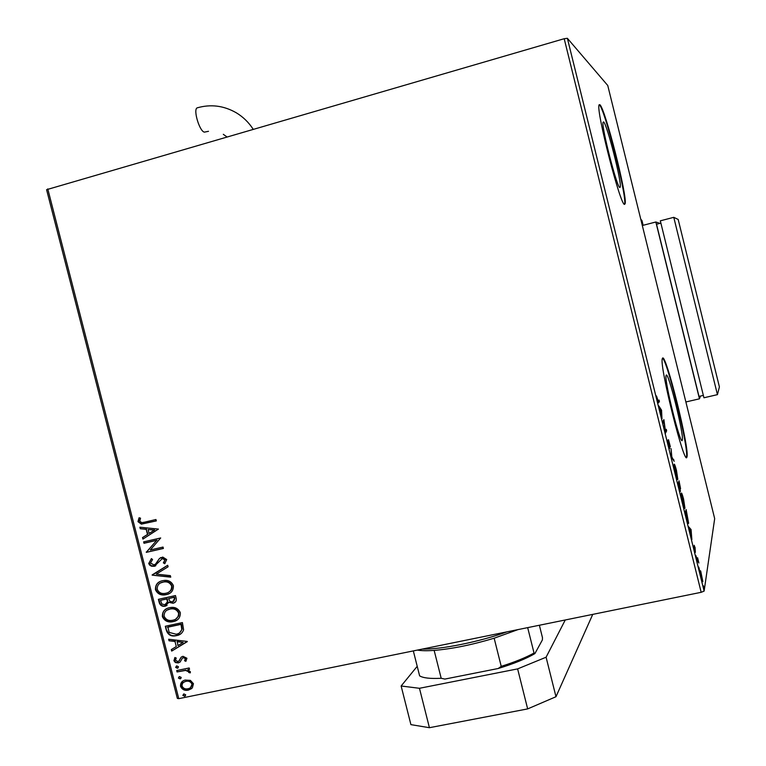 <?xml version="1.0" encoding="UTF-8"?>
<svg xmlns="http://www.w3.org/2000/svg" width="766" height="766" viewBox="0 0 766 766"><rect width="100%" height="100%" fill="white"/><g stroke="black" fill="none" stroke-linecap="round" stroke-linejoin="round"><path stroke-width="1.15" d="M603.618 121.938L603.072 122.225C601.214 126.4 617.013 187.89 619.818 187.498L620.24 187.115C621.954 182.681 606.978 123.862 603.618 121.938M666.2 375.206L666.066 375.56C664.132 380.52 680.84 447.153 682.257 440.201L682.315 439.981C684.095 434.638 668.182 370.696 666.2 375.206M662.523 358.172L662.284 358.747C659.306 366.158 685.015 468.505 686.93 456.948L686.997 456.699C689.601 448.397 665.74 352.255 662.523 358.172M599.902 104.731L599.012 105.114C596.159 111.376 620.498 205.901 624.52 204.388L625.104 203.775C627.641 196.919 605.197 108.561 599.902 104.731M624.453 204.35L624.606 203.9C627.163 197.044 604.719 108.695 599.405 104.875L599.165 104.693M190.428 680.38L193.463 683.712L192.362 687.878L188.264 690.147C184.73 690.894 182.155 689.639 180.527 686.365C180.336 682.985 181.887 680.878 185.18 680.055L190.428 680.38M176.697 670.566L189.192 667.962L189.547 669.36L187.708 669.743L190.389 671.734L190.236 672.883L188.733 672.5L188.79 671.83L185.592 670.413L177.051 671.954L176.697 670.566M186.933 658.262L185.841 661.326L184.558 660.732L185.42 658.674L183.39 657.678L182.337 658.253L180.106 662.044L178.296 662.906L175.366 662.523L173.939 660.723L174.887 657.506L176.247 658.061L175.424 660.244L177.875 661.527L178.976 660.943L181.159 657.151L182.969 656.299L186.933 658.262M166.394 630.475L165.312 626.262L182.413 622.576L183.601 629.776C182.423 633.137 180.058 635.081 176.496 635.627L175.979 635.723C171.306 636.738 168.108 634.985 166.394 630.475L165.762 626.167M158.39 599.328L175.481 595.565L176.132 598.131C176.707 600.927 175.653 602.631 172.972 603.254L168.893 602.344L164.68 606.27C162.086 606.576 160.295 605.466 159.328 602.947L158.39 599.328M152.128 574.921L167.706 565.26L168.089 566.783L156.264 574.117L170.358 575.63L170.751 577.152L152.185 575.151L167.706 565.289M143.998 543.276L143.635 541.878L160.697 537.962L150.299 549.969L163.034 547.068L163.388 548.466L146.325 552.353L156.676 540.365L143.998 543.276L144.085 541.782M144.611 522.153L155.958 519.511L156.321 520.909L141.375 524.135L137.976 521.656L139.058 517.768L140.551 518.17L139.718 521.234L141.815 522.613L144.611 522.153M47.77 188.876L178.784 698.659L177.339 698.391L46.592 189.69L564.197 38.712L567.376 38.3L607.754 85.495L714.678 518.63L704.117 591.103L701.168 592.31L564.197 38.712M178.784 698.659L701.168 592.31M158.418 529.086L142.916 539.092L142.524 537.569L147.503 534.438L146.191 529.335L140.255 528.732L139.862 527.209L158.418 529.086M148.728 563.517L151.409 558.586L152.558 559.534L150.452 563.02L153.995 564.906L155.546 564.063L159.452 558.51L162.756 557.073L166.701 559.553L164.709 563.719L163.369 562.857L164.939 559.927L162.306 558.586L154.33 566.304L151.381 566.16L149.571 565.04L148.728 563.517L151.467 558.644M162.545 580.705L164.125 580.456C168.396 579.948 171.479 581.662 173.384 585.597C173.547 590.634 171.163 593.65 166.212 594.655L164.881 594.876C160.515 595.441 157.375 593.707 155.45 589.686C155.316 584.726 157.681 581.739 162.545 580.705M169.477 607.697L170.473 607.524C174.964 606.806 178.248 608.501 180.316 612.618C180.479 617.645 178.085 620.652 173.145 621.638L172.312 621.781C167.764 622.547 164.451 620.824 162.373 616.63C162.239 611.68 164.613 608.702 169.477 607.697M187.249 641.429L171.689 651.09L171.306 649.578L176.295 646.552L174.993 641.468L169.037 640.778L168.654 639.256L187.249 641.429M176.764 665.913L178.488 666.774L177.367 668.23L175.644 667.368L176.764 665.913M179.503 676.57L181.226 677.441L180.106 678.887L178.382 678.025L179.503 676.57M183.974 693.948L185.688 694.819L184.721 696.227L182.844 695.394L183.974 693.948M700.698 571.024L702.853 581.633L701.263 577.679L700.162 570.632L700.698 571.024L700.134 571.139M697.07 560.626L697.596 557.753L698.87 563L697.855 560.386L697.443 562.12L697.213 561.047M695.059 547.403L695.356 552.353L693.728 546.541L694.992 550.869L694.207 545.287L694.906 547.431M686.365 517.366L685.244 512.827L686.116 509.524L688.624 523.149C688.442 524.365 687.686 522.441 686.365 517.366M678.054 483.758L679.021 480.828L680.572 488.698L679.911 487.569L680.428 491.408L678.054 483.758L678.982 483.557L680.189 487.262L679.289 482.609L678.982 483.557M671.543 457.426L671.054 448.637L671.83 456.919L674.176 461.266L671.543 457.426M663.097 423.272L662.724 421.769L663.883 419.634L665.434 430.98L666.276 429.305L666.64 430.789L665.52 433.077L663.959 421.664L663.097 423.272M658.224 401.279L659.038 400.034L659.402 401.518L658.588 402.801L656.491 395.965L658.224 401.279M567.376 38.3L704.117 591.103M661.546 410.203L661.977 418.753L660.101 408.948L658.808 405.932L661.546 410.203L660.991 410.337M668.44 445.075L667.598 440.144L669.398 446.971L668.498 439.713L670.355 446.76L668.871 441.187L669.781 448.445L668.44 445.075M674.099 464.359C674.367 463.497 675.152 465.469 676.445 470.267L677.805 479.296C677.546 480.215 676.751 478.223 675.43 473.321L674.099 464.359M681.242 493.256C681.481 492.289 682.257 494.194 683.55 498.963L684.948 508.174C684.718 509.198 683.942 507.274 682.621 502.41L681.242 493.256M691.066 529.545L691.87 539.609L689.879 529.344L688.711 526.845L691.066 529.545L690.214 529.727M695.94 555.599L696.562 558.098L695.94 555.599M698.784 567.089L699.406 569.578L698.784 567.089M703.418 585.808L704.031 588.307L703.418 585.808M686.422 457.063L686.489 456.804C689.007 449.106 667.1 359.264 662.466 358.239M658.176 401.346L659.402 401.518M658.281 401.777L657.965 402.274M661.135 410.566L661.613 410.452M661.422 413.583L661.297 410.806L660.378 409.389L661.25 413.621M662.983 421.29L663.059 421.875M665.482 430.885L666.64 430.789M665.52 431.047L665.271 431.545M662.782 422.018L663.959 421.664M673.123 459.801L673.783 459.648M674.099 466.293L674.463 467.404M677.431 477.802L676.359 470.621L674.473 465.852L675.526 472.986L677.431 477.802M678.37 482.819L679.289 482.609M679.069 484.61L678.887 483.853L678.523 484.955L680.064 489.914L679.069 484.61M678.121 484.026L678.887 483.853M681.261 495.181L681.625 496.301M684.574 506.68L683.473 499.355L681.616 494.75L682.707 502.027C683.77 505.972 684.392 507.523 684.574 506.68M686.393 511.343L685.704 513.986L688.261 521.656L686.393 511.343L685.589 511.516M690.405 529.948L691.123 529.794M691.152 533.797L690.903 530.512L690.118 529.622L690.989 533.835M694.848 551.53L695.327 551.434M697.299 559.381L697.96 559.237M697.223 559.802L697.883 559.659M697.079 560.549L697.855 560.386M702.499 580.092L700.526 572.125L702.499 580.092M156.302 520.832L141.796 523.944L137.976 521.656M138.407 521.474L139.316 517.835M143.319 538.833L142.524 537.569M142.945 537.368L147.503 534.438M147.924 534.247L146.191 529.335M146.612 529.143L140.255 528.732M140.676 528.54L140.35 527.257M149.102 533.442L154.742 529.967L148.097 529.526L149.102 533.442L154.33 530.158L148.097 529.526M163.369 548.36L146.325 552.353M146.746 552.152L146.249 552.037M146.66 551.836L156.676 540.365M157.087 540.174L144.41 543.075M154.952 564.513L155.546 564.063M155.958 563.853L159.452 558.51M159.864 558.299L160.889 557.524M165.006 563.431L163.369 562.857M163.78 562.646L164.939 559.927M165.351 559.716L163.215 558.309L162.306 558.586M162.718 558.376L161.75 558.759M155.804 565.729L154.33 566.304M154.742 566.093L151.017 565.605L149.15 563.297M170.684 576.884L152.185 575.151M169.707 593.296L166.212 594.655M166.615 594.416L165.284 594.646C160.927 595.211 157.786 593.478 155.862 589.456L155.45 589.686M155.862 589.456C155.45 585.952 156.743 583.366 159.749 581.7M168.692 592.147C171.22 590.845 172.331 588.728 172.044 585.818C170.512 582.658 168.032 581.279 164.613 581.672L160.64 582.907M165.858 593.257C169.774 592.453 171.708 590.05 171.641 586.047C170.109 582.888 167.63 581.509 164.211 581.901L162.909 582.103C159.022 582.907 157.116 585.291 157.193 589.245C158.706 592.491 161.214 593.889 164.7 593.449L165.858 593.257M174.811 602.488L172.972 603.254M173.365 603.014L168.893 602.344M167.084 605.408L165.264 606.165M165.667 605.925L165.083 606.021C162.488 606.327 160.707 605.226 159.73 602.708L159.328 602.947M159.73 602.708L158.84 599.232M166.136 604.25L167.802 601.674L167.247 598.706L160.496 600.333L161.846 603.972L164.901 604.767L167.39 601.913L166.844 598.945L160.496 600.333M173.777 601.358L174.849 598.562L174.476 597.116L168.597 598.552L169.928 601.406L172.58 601.856L174.447 598.801L174.083 597.346L168.597 598.552M177.023 620.048L173.145 621.638M173.537 621.379L172.714 621.532C168.166 622.289 164.853 620.575 162.785 616.381L162.373 616.63M162.785 616.381C162.354 613.049 163.531 610.55 166.327 608.874M175.921 618.947L178.669 615.96L178.976 612.819C177.281 609.487 174.638 608.127 171.019 608.711L167.285 610.042M172.781 620.24C176.707 619.455 178.641 617.061 178.574 613.059C176.889 609.736 174.236 608.367 170.617 608.951L169.841 609.094C165.944 609.88 164.039 612.254 164.115 616.199C165.762 619.598 168.415 620.977 172.072 620.364L172.781 620.24M180.786 633.865L176.496 635.627M176.898 635.359L176.381 635.464C171.699 636.469 168.51 634.727 166.796 630.217M179.627 632.783L182.193 629.135L181.408 624.098L167.821 627.028L169.2 632.41L176.142 634.229C179.062 633.788 180.948 632.18 181.791 629.393L181.006 624.357L167.419 627.277M187.297 641.63L171.689 651.09M172.091 650.813L171.708 649.329M174.993 641.468L176.295 646.552M175.385 641.199L169.037 640.778M169.439 640.51L169.133 639.313M183.141 642.415L177.291 641.429L177.894 645.594L183.141 642.415L176.898 641.688M186.109 660.981L184.558 660.732M184.951 660.455L185.42 658.674M185.812 658.396L183.39 657.678M183.783 657.4L182.835 657.879M180.02 662.111L178.296 662.906M178.689 662.619L176.113 662.408L173.939 660.723M174.332 660.445L175.002 657.554M179.378 660.665L179.886 659.191M180.278 658.913L181.159 657.151M178.181 667.808L177.367 668.23M177.76 667.942L175.644 667.368M176.036 667.081L176.371 666.037M189.499 669.158L187.708 669.743M190.361 672.529L188.733 672.5M189.125 672.213L189.183 671.543L188.79 671.83M189.183 671.543L185.592 670.413M185.985 670.126L177.051 671.954M177.444 671.667L177.138 670.47M180.929 678.446L180.106 678.887M180.498 678.599L178.382 678.025M178.775 677.738L179.091 676.713M191.634 688.596L188.264 690.147M188.647 689.84C185.123 690.597 182.547 689.343 180.92 686.068L180.527 686.365M180.92 686.068L182.815 681.118M190.542 687.533L192.314 683.722C190.993 681.338 189.02 680.438 186.377 681.041L183.754 682.257M187.89 688.758L188.379 688.644C190.782 688.031 191.96 686.489 191.921 684.019C190.61 681.625 188.627 680.735 185.994 681.338L185.64 681.424C183.179 681.989 181.982 683.54 182.059 686.049C183.323 688.452 185.267 689.352 187.89 688.758M185.42 695.796L184.568 696.265M184.96 695.959L182.844 695.394M183.237 695.097L183.524 694.101M517.998 629.604L494.156 638.212C472.086 644.848 452.084 648.907 434.15 650.391C427.007 650.909 421.415 650.803 417.355 650.095M422.334 649.08C441.369 649.549 479.573 641.822 507.054 631.826M413.324 650.909L419.624 675.861C423.167 678.034 430.348 678.839 441.187 678.274L444.855 679.078L498.235 668.498L501.223 666.353C514.8 662.054 525.735 657.621 534.036 653.034L534.888 653.609C526.05 658.76 513.833 663.729 498.235 668.498M527.678 627.632L534.036 653.034M539.369 625.248L542.481 637.705L542.385 639.926L534.888 653.609M434.15 650.391L441.187 678.274M494.156 638.212L501.223 666.353M417.211 666.324L401.135 686.001L419.462 688.289L517.625 668.89L546.091 657.218L565.26 619.981M419.462 688.289L429.42 727.7L527.659 708.904L517.625 668.89M429.42 727.7L410.911 724.636L401.135 686.001M546.091 657.218L555.982 696.725L592.74 614.389M555.982 696.725L527.659 708.904M659.899 223.385L655.84 221.996L699.454 398.818L685.876 401.968M700.478 396.06L699.454 398.818M660.886 223.126L656.529 224.256L698.985 396.405L703.351 395.39M642.32 225.51L655.84 221.996M717.436 394.643L719.408 386.926L678.178 219.449L673.774 217.333L660.321 220.828L703.935 397.774L717.436 394.643L673.774 217.333M197.906 107.642L197.034 107.901C193.07 110.045 199.706 131.714 204.436 132.125L208.505 131.302M640.759 219.2L641.956 220.512L641.056 220.397M624.606 203.9L625.104 203.775M686.489 456.804L686.997 456.699M681.606 440.144L682.315 439.981M619.57 187.287L620.24 187.115M697.654 560.951L697.175 561.057M641.956 220.512L643.143 225.29M253.125 129.167C248.72 122.368 243.1 116.901 236.273 112.774C223.72 105.593 210.64 103.965 197.034 107.901M223.299 134.309L226.813 136.817"/></g></svg>

